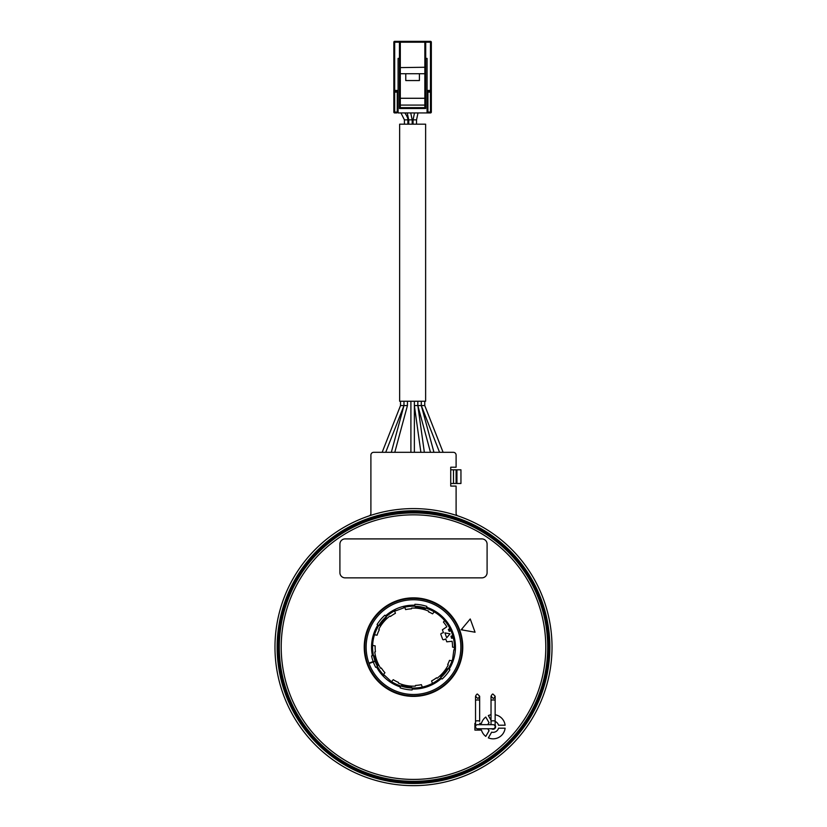 <?xml version="1.0" encoding="UTF-8"?>
<svg xmlns="http://www.w3.org/2000/svg" width="827" height="827" viewBox="0 0 827 827"><rect width="100%" height="100%" fill="white"/><g stroke="black" fill="none" stroke-linecap="round" stroke-linejoin="round"><path stroke-width="1.24" d="M455.367 649.671L453.847 649.846L452.7 658.871A40.905 40.905 0 0 1 452.049 660.825L453.082 661A41.95 41.95 0 0 1 449.195 669.157L449.898 669.756A42.859 42.859 0 0 1 442.104 679.039L441.401 678.45A41.95 41.95 0 0 1 432.81 684.363L431.57 680.952A38.352 38.352 0 0 0 436.553 677.778L437.101 678.233A39.045 39.045 0 0 0 440.191 675.618L441.463 676.982A40.905 40.905 0 0 1 422.287 687.082L421.398 684.653A38.352 38.352 0 0 1 415.536 685.428L415.412 686.121A39.045 39.045 0 0 1 411.37 686.11L411.774 686.565L411.37 686.11A39.045 39.045 0 0 1 398.366 683.112L398.49 682.42A38.352 38.352 0 0 1 393.238 679.691L391.584 681.665A40.905 40.905 0 0 1 391.026 681.314L384.338 675.142L383.066 675.99M452.049 660.825A40.905 40.905 0 0 1 447.769 669.467L446.198 668.464A39.045 39.045 0 0 0 448.234 664.97L447.686 664.505A38.352 38.352 0 0 0 449.495 660.37L452.049 660.825A40.916 40.916 0 0 0 452.7 658.871L453.713 659.047M447.634 668.867L447.769 669.467A40.905 40.905 0 0 1 441.463 676.982L441.163 676.672A40.471 40.471 0 0 0 447.407 669.239L446.559 668.702A39.479 39.479 0 0 1 440.491 675.938L440.843 676.962M440.491 675.938L440.191 675.618A39.045 39.045 0 0 0 446.198 668.464L446.797 668.34L446.198 668.464A39.045 39.045 0 0 1 440.191 675.618L440.491 675.938M425.667 608.527L425.388 607.979L424.83 609.757L425.254 608.393A40.471 40.471 0 0 0 415.702 606.708L415.65 607.7A39.479 39.479 0 0 1 424.954 609.344L424.83 609.757A39.045 39.045 0 0 1 428.634 611.132L428.51 611.835A38.352 38.352 0 0 1 432.562 613.841L434.227 611.856A40.905 40.905 0 0 1 444.637 620.591L443.427 622.038A39.045 39.045 0 0 1 446.838 626.794L442.393 629.792L443.437 632.634L441.401 633.379A0.868 0.868 0 0 0 440.884 634.485L442.6 639.199A0.868 0.868 0 0 0 443.706 639.726L445.743 638.982L446.776 641.824L452.111 641.276A39.045 39.045 0 0 1 452.545 647.107L454.405 647.438A40.905 40.905 0 0 1 454.343 649.495A40.916 40.916 0 0 0 454.416 647.438M456.938 469.808L460.949 469.808L460.949 483.485L456.938 483.485L456.938 469.808L456.101 469.808L456.101 483.485L456.938 483.485M450.725 469.808L456.101 469.808M450.725 483.485L456.101 483.485M457.858 515.893A2.595 2.595 0 0 1 456.101 513.433L456.101 486.09L450.725 486.09L450.725 467.214L456.101 467.214L456.101 455.088A2.77 2.77 0 0 0 453.33 452.317L373.67 452.317A2.77 2.77 0 0 0 370.899 455.088L370.899 513.433A2.595 2.595 0 0 1 369.142 515.893M552.022 647.127A138.522 138.522 0 0 0 413.5 508.595A138.522 138.522 0 0 0 274.977 647.127A138.522 138.522 0 0 0 413.5 785.65A138.522 138.522 0 0 0 552.022 647.127M549.862 647.127A136.362 136.362 0 0 1 413.5 783.489A136.362 136.362 0 0 1 277.138 647.127A136.362 136.362 0 0 1 413.5 510.766A136.362 136.362 0 0 1 549.862 647.127M513.65 739.669L512.833 739.907M506.289 746.461L506.041 747.277M509.68 743.297A136.01 136.01 0 0 1 317.32 743.297A136.01 136.01 0 0 1 317.32 550.947A136.01 136.01 0 0 1 509.68 550.947A136.01 136.01 0 0 1 509.68 743.297A136.01 136.01 0 0 1 317.32 743.297A136.01 136.01 0 0 1 317.32 550.947A136.01 136.01 0 0 1 509.68 550.947A136.01 136.01 0 0 1 509.68 743.297M547.701 647.127A134.201 134.201 0 0 0 413.5 512.926A134.201 134.201 0 0 0 279.299 647.127A134.201 134.201 0 0 0 413.5 781.319A134.201 134.201 0 0 0 547.701 647.127M507.044 740.672A132.289 132.289 0 0 0 507.044 553.583A132.289 132.289 0 0 0 319.956 553.583A132.289 132.289 0 0 0 319.956 740.672A132.289 132.289 0 0 0 507.044 740.672M491.651 732.153A5.624 5.624 0 0 0 498.516 728.184L505.121 728.184A12.126 12.126 0 0 1 488.343 737.87L491.651 732.153L488.375 737.88M475.535 723.336L474.905 723.336L474.905 730.086L481.448 730.086A12.126 12.126 0 0 0 485.79 736.392L489.098 730.675A5.624 5.624 0 0 1 487.847 728.763A5.624 5.624 0 0 0 489.077 730.654L485.769 736.371M489.098 722.746A5.624 5.624 0 0 0 487.847 724.659A5.624 5.624 0 0 1 489.077 722.767L485.79 717.03A12.126 12.126 0 0 0 481.448 723.336L479.65 723.336M495.146 725.227A2.533 2.533 0 0 1 491.61 728.763M461.177 629.771L475.06 632.221L470.232 618.968L461.177 629.771M505.111 725.207L498.505 725.207L505.121 725.238A12.126 12.126 0 0 0 495.146 714.766M491.031 714.766A12.126 12.126 0 0 0 488.343 715.551L491.031 720.203M498.505 725.207L498.516 725.238A5.624 5.624 0 0 0 495.146 721.475M505.111 728.215L498.516 728.184M485.769 717.04L489.077 722.767M477.592 728.763A2.057 2.057 0 0 1 475.535 726.706A2.057 2.057 0 0 1 477.592 724.659L493.088 724.659A2.057 2.057 0 0 1 495.146 726.706A2.057 2.057 0 0 1 493.088 728.763L477.592 728.763A2.057 2.057 0 0 1 475.535 726.706A2.057 2.057 0 0 0 477.592 728.763A2.057 2.057 0 0 1 475.535 726.706L475.535 721.34A2.057 0.527 0 0 1 477.592 720.803A2.057 0.527 0 0 1 479.65 721.34L479.65 696.231C478.73 698.04 478.047 698.722 477.592 698.288L475.535 696.231C476.445 694.432 477.127 693.739 477.592 694.173L479.65 696.231L479.65 700.49A2.057 0.527 0 0 0 477.592 699.952A2.057 0.527 0 0 0 475.535 700.49L475.535 696.231M493.088 728.763A2.057 2.057 0 0 0 495.146 726.706A2.057 2.057 0 0 1 493.088 728.763M495.146 726.282A2.099 2.099 0 0 1 492.665 728.763M379.035 612.652A48.741 48.741 0 0 1 447.965 612.652A48.741 48.741 0 0 1 447.965 681.593A48.741 48.741 0 0 1 379.035 681.593A48.741 48.741 0 0 1 379.035 612.652M394.768 609.592L395.678 610.822L403.814 607.855L403.721 606.336M390.354 682.11L391.026 681.314A40.916 40.916 0 0 0 391.574 681.675L390.902 682.471A41.95 41.95 0 0 0 400.32 686.948L400.165 687.857A42.859 42.859 0 0 0 412.104 689.956L412.26 689.056A41.95 41.95 0 0 0 422.638 688.064L422.287 687.082A40.905 40.905 0 0 1 411.277 687.971L411.37 686.11A39.045 39.045 0 0 1 402.17 684.487L401.612 686.265A40.905 40.905 0 0 1 391.584 681.665M462.076 628.706A51.946 51.946 0 0 1 462.551 630.009M491.031 720.141L488.375 715.541M487.093 544.094A5.2 5.2 0 0 0 481.893 538.904L345.107 538.904A5.2 5.2 0 0 0 339.907 544.094L339.907 572.666A5.2 5.2 0 0 0 345.107 577.856L481.893 577.856A5.2 5.2 0 0 0 487.093 572.666L487.093 544.094M383.283 674.718A40.916 40.916 0 0 0 383.728 675.194A40.905 40.905 0 0 1 383.294 674.708L384.948 672.733A38.352 38.352 0 0 1 381.35 668.04L380.678 668.278A39.045 39.045 0 0 1 378.673 664.774L378.487 665.353L378.673 664.774A39.045 39.045 0 0 1 374.755 652.007L375.427 651.769A38.352 38.352 0 0 1 375.169 645.856L372.626 645.411A40.905 40.905 0 0 1 374.507 634.754L377.05 635.198A38.352 38.352 0 0 1 379.314 629.74L378.766 629.285A39.045 39.045 0 0 1 380.802 625.781L380.203 625.915L380.802 625.781A39.045 39.045 0 0 1 389.899 616.022L390.447 616.477A38.352 38.352 0 0 1 395.43 613.293L394.551 610.874A40.905 40.905 0 0 1 395.13 610.574A40.916 40.916 0 0 0 394.541 610.864M404.713 607.163A40.916 40.916 0 0 0 404.072 607.307A40.905 40.905 0 0 1 415.723 606.274L415.63 608.134A39.045 39.045 0 0 0 411.588 608.124L411.464 608.827A38.352 38.352 0 0 0 405.602 609.592L404.362 606.181A41.95 41.95 0 0 0 385.599 615.805L384.896 615.205A42.859 42.859 0 0 0 377.102 624.499L377.805 625.088A41.95 41.95 0 0 0 373.473 634.567L374.507 634.754A40.905 40.905 0 0 1 379.231 624.778L380.802 625.781A39.045 39.045 0 0 1 386.809 618.627L385.537 617.262A40.905 40.905 0 0 1 394.551 610.874L394.19 609.881M415.268 606.687L415.723 606.274A40.905 40.905 0 0 1 434.227 611.856L434.899 611.05A41.95 41.95 0 0 0 426.68 607.297L426.835 606.398A42.859 42.859 0 0 0 414.896 604.289L414.74 605.199A41.95 41.95 0 0 0 404.362 606.181M415.63 608.134L415.226 607.68L415.63 608.134A39.045 39.045 0 0 1 424.83 609.757A39.045 39.045 0 0 0 415.63 608.134M445.308 619.785L444.637 620.591A40.905 40.905 0 0 1 449.991 628.623L448.327 629.471A39.045 39.045 0 0 1 449.226 631.352L450.973 630.722A40.905 40.905 0 0 1 452.751 635.601L451.004 636.242A39.045 39.045 0 0 1 451.532 638.258L452.917 637.937A40.471 40.471 0 0 0 452.462 636.17L451.004 636.242A39.045 39.045 0 0 1 451.532 638.258L453.341 637.844A40.905 40.905 0 0 1 454.405 647.438L455.45 647.613A41.95 41.95 0 0 0 434.899 611.05M444.926 632.924L446.694 637.803L450.033 633.823L444.926 632.924M449.226 631.352L450.973 630.722A40.905 40.905 0 0 0 449.991 628.623L449.402 628.437M450.395 630.474A40.471 40.471 0 0 0 449.599 628.82L448.72 629.275A39.479 39.479 0 0 1 449.454 630.815M453.01 638.361L453.341 637.844A40.905 40.905 0 0 0 452.751 635.601L452.462 636.17M411.732 687.557L411.277 687.971A40.905 40.905 0 0 1 401.612 686.265L401.746 685.852A40.471 40.471 0 0 0 411.298 687.537L411.35 686.544A39.479 39.479 0 0 1 402.046 684.901L401.333 685.728M382.622 675.514L383.294 674.708A40.905 40.905 0 0 1 377.009 665.621L378.673 664.774A39.045 39.045 0 0 1 375.468 655.997L373.659 656.4A40.905 40.905 0 0 1 372.626 645.411L371.592 645.225A41.95 41.95 0 0 0 372.419 655.625L371.561 655.935A42.859 42.859 0 0 0 375.706 667.327L376.564 667.017A41.95 41.95 0 0 0 390.902 682.471M377.598 665.807L377.009 665.621A40.905 40.905 0 0 1 373.659 656.4L374.083 656.307A40.471 40.471 0 0 0 377.401 665.425L378.28 664.97A39.479 39.479 0 0 1 375.055 656.09L373.99 655.883M379.366 625.377L379.231 624.778A40.905 40.905 0 0 1 385.537 617.262L385.837 617.573A40.471 40.471 0 0 0 379.593 625.016L380.441 625.543A39.479 39.479 0 0 1 386.509 618.307L386.157 617.283M422.638 688.064A41.95 41.95 0 0 0 441.401 678.45M453.082 661A41.95 41.95 0 0 0 455.45 647.613M373.473 634.567A41.95 41.95 0 0 0 371.592 645.225M368.925 663.12L374.011 661.269L368.925 663.12A47.356 47.356 0 0 1 421.791 600.495A47.356 47.356 0 0 1 449.826 677.509A47.356 47.356 0 0 1 369.069 663.523L374.155 661.672M425.626 124.184L399.648 124.184L399.648 401.24L425.626 401.24L425.626 124.184M416.529 124.184L416.529 119.853L418.017 112.927M416.529 119.853L413.066 119.853L413.066 124.184L413.066 119.853L414.503 112.927M412.197 124.184L412.197 119.853L410.709 112.927M408.734 124.184L408.734 119.853L407.204 112.927M428.438 112.927L430.485 112.927L428.438 112.927M429.368 112.927L430.485 112.927A0.848 0.848 0 0 0 431.332 112.079L431.332 81.397L431.332 112.079A0.848 0.848 0 0 1 430.485 112.927L430.485 112.079L431.332 112.079L430.485 112.927L398.097 112.927L398.097 91.29L394.686 91.29L398.097 91.29L397.249 92.138L393.838 92.138A0.848 0.848 0 0 1 394.686 91.29L394.686 112.927L395.885 112.927M395.027 112.927L396.733 112.927L395.027 112.927M394.582 112.927L396.681 112.927M427.073 112.927L427.921 112.079L427.921 92.138L427.073 91.29L430.485 91.29A0.848 0.848 0 0 1 431.332 92.138A0.848 0.848 0 0 0 430.485 91.29L427.073 91.29L427.073 112.927L429.275 112.927M431.332 79.702L431.332 81.397L431.332 79.702M431.332 110.373L431.332 42.198L431.332 112.079L430.485 112.927A0.848 0.848 0 0 0 431.332 112.079M431.332 42.198A0.848 0.848 0 0 0 430.485 41.35A0.848 0.848 0 0 1 431.332 42.198L430.485 42.198L430.485 41.35L424.851 41.35L430.485 41.35M394.686 112.927A0.848 0.848 0 0 1 393.838 112.079L394.686 112.927L393.838 112.079L394.686 112.927L393.838 112.079L394.686 112.927L393.838 112.079L393.838 42.198A0.848 0.848 0 0 1 394.686 41.35L424.851 41.35A0.848 0.848 0 0 1 425.709 42.198L424.851 41.35L424.851 67.256L399.462 67.618L399.462 42.198L400.309 41.35L400.309 42.198L399.462 42.198L400.309 41.35L394.686 41.35A0.848 0.848 0 0 0 393.838 42.198L393.838 110.373M394.686 41.35L394.686 42.198L399.462 42.198L400.196 41.36M399.462 42.198A0.848 0.848 0 0 1 400.309 41.35M425.709 67.618L424.851 67.256L424.851 73.727L400.309 73.727L400.309 42.198L425.709 42.198L424.851 41.35L425.709 42.198L424.851 41.35L425.709 42.198L425.709 108.502L399.462 108.502L399.462 67.618M427.073 91.29L427.073 58.397L425.709 58.397M431.332 92.138L430.485 92.138L430.485 90.432L427.073 90.432M399.462 58.397L398.097 58.397L398.097 91.29M393.838 112.079L397.249 112.079L398.097 112.927M393.838 90.432L394.686 90.432L394.686 42.198L393.838 42.198M399.462 108.502L400.309 107.644L424.851 107.644L425.709 108.502M425.709 74.099L424.851 73.727L424.851 105.091L400.309 105.091L399.462 105.939M424.851 107.644L424.851 105.091L425.709 105.939M425.709 99.126L424.851 98.279L400.309 98.279L399.462 99.126M400.309 107.644L400.309 73.727L399.462 74.099M405.768 73.727L405.768 80.55L419.403 80.55L419.403 73.727M394.686 91.29A0.848 0.848 0 0 0 393.838 92.138A0.848 0.848 0 0 1 394.686 91.29L394.686 90.432L398.097 90.432M404.413 124.184L404.413 119.853L400.95 112.927L404.413 119.853L407.876 119.853C408.042 118.426 407.029 116.121 404.827 112.927M407.876 124.184L407.876 119.853M439.55 452.317L421.294 405.571L421.294 401.24L421.294 405.571L424.758 405.571L424.758 401.24M443.107 452.317L424.758 405.571M430.485 452.317L417.831 405.571L417.831 401.24L417.831 405.571L421.294 405.571L433.958 452.317M410.905 401.24L410.905 452.317M420.891 452.317L414.368 405.571L414.368 401.24L414.368 452.317M424.354 452.317L417.831 405.571L414.368 405.571M407.442 401.24L407.442 405.571L403.979 405.571L403.979 401.24L403.979 405.571L391.316 452.317M407.442 405.571L394.789 452.317M400.516 401.24L400.516 405.571L382.157 452.317M400.516 405.571L403.979 405.571L385.713 452.317M441.463 676.982A40.905 40.905 0 0 0 447.769 669.467M434.227 611.846A40.916 40.916 0 0 1 444.647 620.581M453.496 483.485L453.496 469.808M509.07 742.687A135.152 135.152 0 0 1 317.93 742.687A135.152 135.152 0 0 1 317.93 551.557A135.152 135.152 0 0 1 509.07 551.557A135.152 135.152 0 0 1 509.07 742.687M378.663 612.29A49.269 49.269 0 0 1 448.337 612.29A49.269 49.269 0 0 1 448.337 681.955A49.269 49.269 0 0 1 378.663 681.955A49.269 49.269 0 0 1 378.663 612.29M491.031 721.34L491.031 700.49A2.057 0.527 180 0 1 493.088 699.952A2.057 0.527 180 0 1 495.146 700.49L495.146 721.34A2.057 0.527 180 0 0 493.088 720.803A2.057 0.527 180 0 0 491.031 721.34L491.031 724.659M432.459 683.381A40.916 40.916 0 0 1 422.287 687.082M372.615 645.411A40.916 40.916 0 0 1 374.497 634.754M425.388 607.979A40.905 40.905 0 0 0 415.723 606.274M450.973 630.722A40.905 40.905 0 0 0 449.991 628.623M453.341 637.844A40.905 40.905 0 0 0 452.751 635.601M451.521 636.511A39.479 39.479 0 0 1 451.945 638.155L451.532 638.258M401.612 686.265A40.905 40.905 0 0 0 411.277 687.971M373.659 656.4A40.905 40.905 0 0 0 377.009 665.621M385.537 617.262A40.905 40.905 0 0 0 379.231 624.778M408.734 119.853L412.197 119.853M425.709 42.198L430.485 42.198L430.485 90.432L431.332 90.432M427.921 92.138L430.485 92.138L430.485 112.079L427.921 112.079M397.249 112.079L397.249 92.138M475.535 721.34L475.535 700.49M495.146 721.34L495.146 726.706L495.146 721.34M493.088 694.173C492.623 693.739 491.941 694.432 491.031 696.231L493.088 698.288C493.543 698.722 494.236 698.04 495.146 696.231L495.146 700.49L495.146 696.231L493.088 694.173M491.031 700.49L491.031 696.231"/></g></svg>
